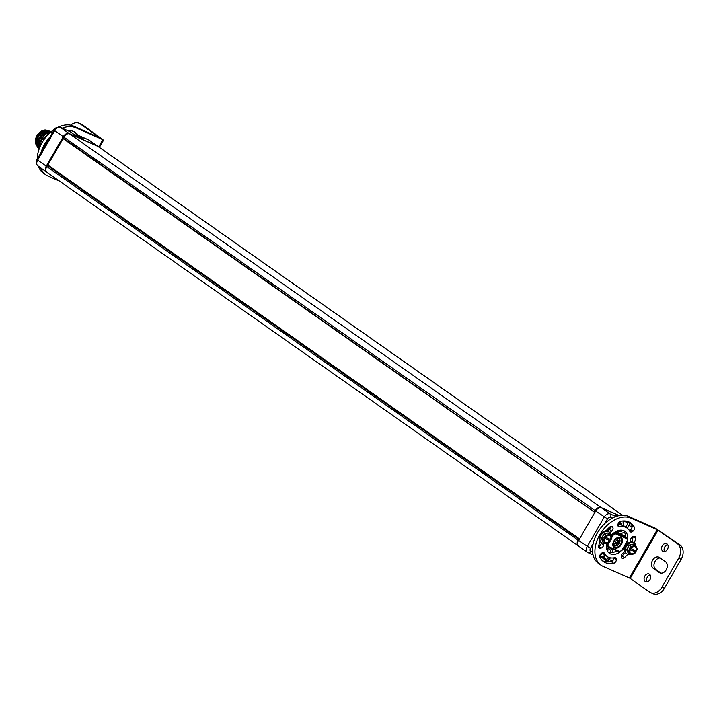 <?xml version="1.0" encoding="UTF-8"?>
<svg xmlns="http://www.w3.org/2000/svg" width="717" height="717" viewBox="0 0 717 717"><rect width="100%" height="100%" fill="white"/><g stroke="black" fill="none" stroke-linecap="round" stroke-linejoin="round"><path stroke-width="1.08" d="M602.352 556.392L601.671 557.414L599.914 556.634M619.103 515.622L601.554 507.887A5.288 3.54 -54.9 0 0 595.648 511.006L578.619 540.501A5.288 3.54 -54.9 0 0 578.852 546.273A5.288 3.54 -54.9 0 0 579.264 546.506M616.916 516.177L615.446 515.138M619.488 524.88L619.846 523.437L621.236 524.996M621.209 524.396L621.487 523.76L620.877 523.329M620.608 523.302L621.487 523.76M620.563 523.258L620.169 522.783M619.264 523.634L620.277 522.863M619.846 523.437L620.071 522.926M594.483 512.243L63.213 138.695L63.195 138.112L594.877 512.359M594.501 511.696L595.11 510.629A5.288 3.54 125.1 0 1 601.016 507.511L619.327 515.586M47.421 172.546A5.288 3.54 -54.9 0 1 47.008 172.313A5.288 3.54 -54.9 0 1 46.775 166.541L578.09 540.125A5.288 3.54 125.1 0 0 578.314 545.897A5.288 3.54 125.1 0 0 578.592 546.067M578.09 540.125L578.7 539.059L47.394 165.484L48.173 165.269M579.533 538.933L578.7 539.059M46.775 166.541L47.394 165.484M63.195 138.112L63.804 137.055A5.288 3.54 -54.9 0 1 69.71 133.936L97.844 146.331A5.288 3.54 -54.9 0 1 98.256 146.564L622.607 515.254M38.297 166.129A5.288 3.54 -54.9 0 1 37.884 165.896A5.288 3.54 -54.9 0 1 37.66 160.133L46.246 166.165A5.288 3.54 125.1 0 0 46.471 171.937A5.288 3.54 125.1 0 0 46.748 172.107M46.246 166.165L63.266 136.678A5.288 3.54 125.1 0 1 69.173 133.559L97.306 145.954A5.288 3.54 125.1 0 1 97.718 146.187A5.288 3.54 125.1 0 1 97.978 146.393M47.779 165.161L63.123 138.578M48.837 133.828L43.495 138.336M50.351 132.403L50.307 132.385C46.775 132.896 43.809 135.172 41.398 139.197L40.215 141.536L40.869 142.029L42.007 138.713L43.567 140.236M39.722 144.287L39.829 147.2M39.874 148.993C38.1 146.143 38.27 142.638 40.394 138.489C42.796 134.464 45.763 132.188 49.294 131.677L50.522 132.26M43.62 138.309L48.702 133.962M39.865 147.11L39.785 144.413M40.412 141.607L40.994 140.487M40.959 140.254L50.307 132.385M50.62 132.179L49.294 131.677M49.231 131.632C40.6 134.984 37.463 140.756 39.811 148.948M38.521 147.872L37.732 147.487C35.384 139.295 38.521 133.523 47.152 130.171L51.723 132.152M37.445 147.11L36.253 139.367L37.544 136.418L41.371 132.045L47.896 130.27L49.957 131.516M39.318 148.491L38.808 148.24C36.45 140.048 39.596 134.276 48.218 130.924L50.728 132.08M51.66 132.107L47.089 130.127C43.558 130.637 40.582 132.905 38.18 136.938C36.056 141.088 35.886 144.592 37.669 147.442L37.732 147.487M49.07 130.781L47.896 130.27M36.28 139.286A9.877 6.605 -54.9 0 1 36.307 139.197A9.877 6.605 -54.9 0 1 41.29 132.107A9.877 6.605 -54.9 0 1 41.335 132.071M50.844 131.982L48.156 130.879C39.525 134.231 36.388 140.003 38.736 148.195L38.808 148.24M76.656 135.827L78.879 135.549A2.644 1.954 113.8 0 1 79.121 135.692L83.315 138.775M83.844 139.008L74.882 135.056L70.293 131.811A1.407 0.941 -54.9 0 1 70.391 131.892M35.85 144.135A9.213 6.157 -54.9 0 1 37.759 134.455A9.213 6.157 -54.9 0 1 46.309 130.091M603.929 554.16L602.244 553.802L602.495 552.673L599.717 556.759M602.388 553.363L602.8 552.888M615.473 542.536L614.63 543.988L615.948 543.665L616.432 544.786L617.274 543.334L618.789 542.957L618.251 541.64L619.112 540.152L617.776 540.501L617.31 539.354L616.45 540.842L614.917 541.245L615.473 542.536M618.251 541.64L616.978 539.937M618.789 542.957L617.436 541.066M617.274 543.334L616.45 542.76L617.973 542.384M615.15 543.101L615.948 543.665L616.45 542.76M62.182 128.191A27.999 18.714 -54.9 0 1 75.832 127.76L102.836 139.663L98.677 146.868M40.77 167.93A27.999 18.714 -54.9 0 0 45.789 174.805A27.999 18.714 -54.9 0 0 47.967 176.024L59.547 181.132M40.95 152.685A27.999 18.714 -54.9 0 1 50.181 136.696M67.586 130.575A23.634 15.792 -54.9 0 1 75.491 132.564A23.634 15.792 -54.9 0 1 78.252 135.379M58.373 127.052A27.999 18.714 -54.9 0 1 73.376 126.04L99.511 137.556M80.205 123.862L82.697 124.955A11.203 8.254 -66.2 0 0 81.639 124.364L79.148 123.261A11.203 8.254 -66.2 0 1 80.205 123.862L99.555 137.467M82.697 124.955L102.836 139.663M45.789 174.805L43.334 173.075A27.999 18.714 -54.9 0 1 38.315 166.201M37.221 159.138A27.999 18.714 -54.9 0 1 54.68 129.105M74.201 131.785A23.634 15.792 -54.9 0 1 76.71 135.262L77.131 135.558M79.148 123.261A11.203 8.254 -66.2 0 0 70.696 125.179M40.295 141.625L39.444 143.077M40.932 141.912L40.331 141.572M41.81 138.999L40.994 140.415L42.007 138.713L45.243 137.906M43.244 140.72A6.605 4.419 -54.9 0 0 42.07 142.342A6.605 4.419 125.1 0 0 41.308 144.045M601.016 565.202A27.999 18.714 125.1 0 0 603.194 566.421L629.365 577.965L657.229 529.693L631.059 518.158A27.999 18.714 125.1 0 0 600.783 533.072A27.999 18.714 125.1 0 0 601.016 565.202L598.57 563.472A27.999 18.714 125.1 0 1 598.328 531.351A27.999 18.714 125.1 0 1 628.603 516.437L655.607 528.339L679.904 544.875A11.203 8.254 -66.2 0 1 681.15 559.323L664.426 588.281A11.203 8.254 -66.2 0 1 653.097 593.739L650.606 592.636A11.203 8.254 -66.2 0 0 661.934 587.187L664.426 588.281M608.276 552.269A13.444 8.98 125.1 0 0 616.871 550.737M625.305 537.132A13.444 8.98 125.1 0 0 623.521 530.589M610.597 526.475A2.823 1.882 -54.9 0 1 609.244 529.37A17.36 11.606 125.1 0 0 607.595 530.947M601.303 542.563A17.36 11.606 125.1 0 0 601.142 543.405A2.823 1.882 -54.9 0 1 598.829 546.282L598.677 546.345M627.115 528.088A17.36 11.606 125.1 0 0 619.721 526.861A2.823 1.882 -54.9 0 1 618.52 526.654A2.823 1.882 -54.9 0 1 617.911 525.158L617.937 524.611A2.823 1.882 -54.9 0 1 620.581 521.304A23.634 15.792 125.1 0 1 630.718 522.962A23.634 15.792 125.1 0 1 634.393 527.389A2.823 1.882 -54.9 0 1 632.914 531.216L632.43 531.557A2.823 1.882 -54.9 0 1 630.225 531.817A2.823 1.882 -54.9 0 1 629.786 531.297A17.36 11.606 125.1 0 0 627.115 528.088L624.659 526.368A17.36 11.606 125.1 0 0 617.911 525.014M634.393 527.389L631.937 525.66A23.634 15.792 125.1 0 0 629.427 522.182M631.937 525.66A2.823 1.882 -54.9 0 1 630.467 529.496L629.983 529.836A2.823 1.882 -54.9 0 1 629.185 530.239M633.12 536.522A2.823 1.882 -54.9 0 1 633.102 536.621A23.634 15.792 125.1 0 1 631.695 541.891M624.704 551.373A17.36 11.606 125.1 0 1 622.553 553.488A2.823 1.882 -54.9 0 0 621.281 556.822L621.406 557.279A2.823 1.882 -54.9 0 0 621.944 558.077A2.823 1.882 -54.9 0 0 624.444 557.593L621.989 555.872A23.634 15.792 125.1 0 0 625.278 552.592M621.989 555.872A2.823 1.882 -54.9 0 1 621.2 556.383M616.315 559.968A2.823 1.882 -54.9 0 1 613.671 563.284A23.634 15.792 125.1 0 1 603.535 561.626A23.634 15.792 125.1 0 1 599.86 557.199A2.823 1.882 -54.9 0 1 601.33 553.363L601.814 553.022A2.823 1.882 -54.9 0 1 604.028 552.771A2.823 1.882 -54.9 0 1 604.467 553.291A17.36 11.606 125.1 0 0 607.138 556.491A17.36 11.606 125.1 0 0 614.532 557.727A2.823 1.882 -54.9 0 1 615.733 557.925A2.823 1.882 -54.9 0 1 616.342 559.43L616.315 559.968L613.886 557.844M613.869 558.247A2.823 1.882 -54.9 0 1 611.216 561.563A23.634 15.792 125.1 0 1 602.37 560.676M602.612 552.628A17.36 11.606 125.1 0 0 604.682 554.77L607.138 556.491M629.365 577.965L630.189 578.431L658.054 530.168L677.413 543.782L679.904 544.875M650.606 592.636A11.203 8.254 -66.2 0 1 649.548 592.045L630.189 578.431M627.599 540.098A13.444 8.98 125.1 0 0 624.857 531.297A13.444 8.98 125.1 0 0 623.817 530.705A13.444 8.98 125.1 0 0 610.947 535.626M606.932 543.181A13.444 8.98 125.1 0 0 609.396 553.291A13.444 8.98 125.1 0 0 610.436 553.874A13.444 8.98 125.1 0 0 620.85 551.364M609.871 532.856A17.36 11.606 125.1 0 1 611.7 531.1A2.823 1.882 -54.9 0 0 612.972 527.766L612.847 527.3A2.823 1.882 -54.9 0 0 612.309 526.511A2.823 1.882 -54.9 0 0 609.808 526.995A23.634 15.792 125.1 0 0 606.098 530.75M599.95 541.398A23.634 15.792 125.1 0 0 598.695 546.246A2.823 1.882 -54.9 0 0 599.269 548.084A2.823 1.882 -54.9 0 0 600.783 548.191L601.285 548.012L598.829 546.282M604.064 543.056A17.36 11.606 125.1 0 0 603.597 545.126A2.823 1.882 -54.9 0 1 601.285 548.012M629.983 542.222A17.36 11.606 125.1 0 0 630.655 539.453A2.823 1.882 -54.9 0 1 632.968 536.576L633.469 536.397A2.823 1.882 -54.9 0 1 634.984 536.504A2.823 1.882 -54.9 0 1 635.558 538.342L633.102 536.621M624.444 557.593A23.634 15.792 125.1 0 0 627.814 554.223M634.357 543.02A23.634 15.792 125.1 0 0 635.558 538.342M657.229 529.693L658.054 530.168M661.092 573.17L655.768 569.432A6.274 4.625 113.8 0 1 654.504 562.522A6.274 4.625 113.8 0 1 660.187 557.996M667.652 544.642A4.212 3.101 -66.2 0 0 664.534 547.403A4.212 3.101 -66.2 0 0 664.605 551.57M650.158 574.953A4.212 3.101 -66.2 0 0 647.03 577.714A4.212 3.101 -66.2 0 0 647.101 581.881M677.413 543.782A11.203 8.254 -66.2 0 1 678.658 558.22L661.934 587.187M659.515 557.521L665.51 561.743A6.274 4.625 113.8 0 1 666.425 569.423A6.274 4.625 113.8 0 1 659.864 572.883A6.274 4.625 113.8 0 1 659.273 572.551L653.277 568.33A6.274 4.625 113.8 0 1 652.362 560.649A6.274 4.625 113.8 0 1 658.923 557.19A6.274 4.625 113.8 0 1 659.515 557.521M662.786 551.194A4.212 3.101 -66.2 0 0 663.18 551.418A4.212 3.101 -66.2 0 0 667.59 549.088A4.212 3.101 -66.2 0 0 666.98 543.934A4.212 3.101 -66.2 0 0 666.577 543.71A4.212 3.101 -66.2 0 0 662.176 546.031A4.212 3.101 -66.2 0 0 662.786 551.194M645.282 581.505A4.212 3.101 -66.2 0 0 645.685 581.729A4.212 3.101 -66.2 0 0 650.095 579.399A4.212 3.101 -66.2 0 0 649.477 574.245A4.212 3.101 -66.2 0 0 649.082 574.021A4.212 3.101 -66.2 0 0 644.673 576.343A4.212 3.101 -66.2 0 0 645.282 581.505M602.845 541.864L605.453 543.343L604.852 543.432L603.454 539.65L605.453 543.343L609.459 542.303M605.417 543.477L609.262 542.599L610.086 540.815A4.141 2.769 -54.9 0 1 605.506 542.509A4.141 2.769 -54.9 0 1 605.031 538.584L604.297 538.189L603.454 539.65L601.545 538.306L604.072 533.914L601.429 538.207L603.131 542.213M603.902 534.228L606.358 535.886L605.811 535.572L603.75 537.804L609.737 540.439L610.337 539.399M604.297 538.189L603.75 537.804M610.275 540.896L609.737 540.439M610.974 539.686L605.74 537.374M610.759 539.659A4.141 2.769 -54.9 0 0 610.275 535.733A4.141 2.769 -54.9 0 0 605.704 537.427L604.96 537.033M605.381 542.411A4.141 2.769 125.1 0 0 609.817 540.618L610.086 540.815M609.817 540.618L605.031 538.584M610.481 539.462A4.141 2.769 125.1 0 0 610.14 535.644M611.834 538.234L610.49 534.649M610.391 534.425L610.337 534.891L610.391 534.425M610.203 534.299L608.204 532.964L604.234 533.95L606.143 535.294L610.113 534.308L607.917 533.036M608.912 531.763A6.605 4.419 -54.9 0 0 601.025 535.366A6.605 4.419 125.1 0 0 601.312 542.572L600.676 542.124A6.605 4.419 125.1 0 1 600.389 534.918A6.605 4.419 -54.9 0 1 608.276 531.315L608.912 531.763A6.605 4.419 -54.9 0 1 610.319 534.335L608.043 532.928L604.072 533.914L601.5 538.279M601.312 542.572A6.605 4.419 125.1 0 0 604.207 543.02M628.146 553.013L630.754 554.501L630.144 554.582L628.746 550.799L630.754 554.501L634.76 553.461M629.176 545.359L626.73 549.356L628.424 553.372M629.508 554.169A6.605 4.419 125.1 0 1 626.613 553.721A6.605 4.419 125.1 0 1 626.326 546.515A6.605 4.419 -54.9 0 1 634.213 542.912A6.605 4.419 -54.9 0 1 635.62 545.485L635.629 546.049L631.659 547.035L629.365 545.063L626.837 549.464L628.746 550.799L629.714 547.797L630.996 548.577A4.141 2.769 -54.9 0 1 635.576 546.883A4.141 2.769 -54.9 0 1 636.051 550.808L636.275 550.835M630.261 548.182L631.435 546.444L630.817 548.496M629.051 548.953L635.029 551.597L635.638 550.548M630.709 554.626L634.563 553.748L635.692 552.081L635.029 551.597M636.051 550.808L631.041 548.523M635.576 552.045L635.387 551.965A4.141 2.769 -54.9 0 1 630.808 553.658A4.141 2.769 -54.9 0 1 630.333 549.733L629.598 549.339M630.673 553.56A4.141 2.769 125.1 0 0 635.11 551.776L635.387 551.965M635.11 551.776L630.333 549.733M635.782 550.611A4.141 2.769 125.1 0 0 635.432 546.793M637.126 549.383L635.791 545.798M636.239 550.889L637.081 549.428L635.62 545.485L633.505 544.113L629.526 545.108L631.435 546.444L635.414 545.458L633.219 544.185M635.504 545.449L633.344 544.078L629.365 545.063L626.801 549.428M626.613 553.721L625.977 553.273A6.605 4.419 125.1 0 1 625.69 546.067A6.605 4.419 -54.9 0 1 633.577 542.464L634.213 542.912M632.089 526.887L628.97 525.516L627.375 528.286M610.319 557.817L609.316 559.565L612.435 560.936M606.564 548.245A7.233 4.831 -54.9 0 1 612.479 552.556M599.842 555.388L600.371 555.621L601.904 552.968M593.102 543.809L590.458 548.388A2.644 1.766 125.1 0 0 590.772 551.391L592.574 552.189M612.237 518.131L610.436 517.342A2.644 1.766 125.1 0 0 607.478 518.902L604.834 523.491M618.054 524.996A7.233 4.831 -54.9 0 1 618.099 524.916L619.945 521.537M624.399 531.906A7.233 4.831 -54.9 0 1 617.095 530.983M606.474 546.013L607.613 546.515M625.134 537.015A4.06 2.716 125.1 0 0 624.023 535.635L615.401 531.835M629.876 522.63L628.684 522.101A2.644 1.954 113.8 0 1 628.97 525.516L627.241 524.521L625.744 527.129M623.046 530.428A5.817 3.89 -54.9 0 1 618.368 531.046L617.964 530.661M620.088 521.465A2.644 1.954 -66.2 0 1 620.035 521.573L620.572 521.304M615.957 516.491L610.14 513.928A5.288 3.54 125.1 0 0 604.234 517.047L587.214 546.542A5.288 3.54 125.1 0 0 587.438 552.305A5.288 3.54 125.1 0 0 587.85 552.538A2.644 1.954 113.8 0 0 588.101 552.682L593.031 554.85M610.436 517.342A2.644 1.954 -66.2 0 0 610.14 513.928L601.554 507.887M607.478 518.902L595.648 511.006M590.458 548.388L578.619 540.501M590.772 551.391A2.644 1.954 113.8 0 1 588.101 552.682L578.852 546.273M599.681 556.464A2.644 1.954 -66.2 0 0 600.371 555.621L600.738 555.729M606.654 548.783L609.262 548.881A5.817 3.89 -54.9 0 1 610.445 552.708M608.374 557.208L607.586 558.579A1.237 0.914 113.8 0 1 606.215 559.108L602.961 556.822M606.179 560.569L601.688 557.405M607.586 558.579L609.316 559.565A2.644 1.954 113.8 0 1 606.636 560.855A2.644 1.954 113.8 0 1 606.385 560.712A1.407 0.941 -54.9 0 1 606.277 560.649A1.407 0.941 -54.9 0 1 606.215 559.108M627.886 521.537L628.684 522.101A1.407 0.941 125.1 0 0 627.106 522.935A1.237 0.914 113.8 0 1 627.241 524.521M624.265 520.936L627.106 522.935M615.016 514.842L617.606 515.98M623.405 524.745A5.252 3.504 125.1 0 0 623.064 520.954L623.207 525.561M623.118 525.525A4.894 3.271 125.1 0 0 622.679 520.981M619.811 523.715L621.173 524.674M620.922 524.952L619.918 524.252M601.662 557.396L599.932 556.625M46.471 171.937L37.884 165.896C35.877 164.014 35.581 161.89 36.997 159.524L37.66 160.133L54.68 130.637L63.266 136.678M40.394 138.489L41.478 139.071M37.544 136.418L38.252 136.804M88.2 139.69A2.644 1.954 113.8 0 1 88.469 139.779A2.644 1.954 113.8 0 1 88.72 139.923L97.306 145.954M77.705 136.284A1.407 0.941 125.1 0 1 79.121 135.692L88.72 139.923A5.288 3.54 -54.9 0 1 89.132 140.156L97.718 146.187M74.909 135.065L70.185 131.749A1.407 0.941 -54.9 0 1 70.293 131.811L69.934 131.605A2.644 1.954 -66.2 0 0 69.666 131.516M36.997 159.524L54.026 130.037L54.68 130.637A5.288 3.54 -54.9 0 1 60.586 127.518L69.173 133.559M60.586 127.518L70.185 131.749A2.644 1.954 -66.2 0 0 69.934 131.605L60.336 127.375A2.644 1.954 113.8 0 1 60.586 127.518M579.399 538.799L48.093 165.215M579.291 538.745L47.985 165.17M97.844 146.331L622.526 515.254M69.71 133.936L601.016 507.511M63.804 137.055L595.11 510.629M601.187 556.661A5.252 3.504 125.1 0 0 605.04 555.756M607.165 548.622A4.894 3.271 125.1 0 1 607.738 551.552A5.252 3.504 125.1 0 0 607.433 548.568L607.828 551.678M601.115 556.625A5.252 3.504 -54.9 0 1 600.703 556.401A5.252 3.504 -54.9 0 1 600.425 556.168M605.524 555.361A4.894 3.271 125.1 0 1 601.5 556.473A4.894 3.271 -54.9 0 1 600.667 555.836M603.006 553.82L602.244 553.282L602.925 553.811M603.875 554.116L602.576 553.201M624.023 535.635L624.086 536.316L614.783 532.211M624.597 536.674A3.531 2.357 125.1 0 0 624.364 536.468A3.531 2.357 125.1 0 0 624.086 536.316L626.452 537.974L616.073 533.403A3.531 2.357 125.1 0 0 613.187 534.201L612.677 533.842M608.366 546.981L618.69 551.534L621.54 550.719M608.446 542.805A12.44 8.308 125.1 0 0 608.007 544.579A3.002 2.008 125.1 0 0 608.85 546.704L608.267 546.937A3.531 2.357 125.1 0 1 607.989 546.775L619.219 551.274A3.002 2.008 125.1 0 0 621.675 550.602A12.44 8.308 125.1 0 0 627.348 540.788A3.002 2.008 125.1 0 0 626.506 538.655L616.136 534.084A3.002 2.008 125.1 0 0 613.68 534.757A12.44 8.308 125.1 0 0 611.538 537.015M608.85 546.704L619.219 551.274M620.725 537.4A6.13 4.096 -54.9 0 1 621.469 544.346A6.13 4.096 -54.9 0 1 614.63 547.967A6.13 4.096 -54.9 0 1 613.886 541.012A6.13 4.096 -54.9 0 1 620.725 537.4M608.007 544.579L607.272 544.427A3.531 2.357 125.1 0 0 607.989 546.775L606.501 545.727M606.734 544.051L607.272 544.427A12.969 8.667 125.1 0 1 607.604 543.011M613.68 534.757L613.187 534.201A12.969 8.667 125.1 0 0 611.207 536.235M616.136 534.084L614.577 532.355M626.506 538.655L626.452 537.974A3.531 2.357 125.1 0 1 626.721 538.126A3.531 2.357 125.1 0 1 627.438 540.475L626.721 538.126L624.364 536.468M627.348 540.788L621.675 550.602M618.762 551.552A3.531 2.357 125.1 0 0 621.334 550.871M620.232 537.669A5.602 3.746 -54.9 0 1 620.572 537.875A5.602 3.746 -54.9 0 1 620.626 544.302A5.602 3.746 -54.9 0 1 614.568 547.277A5.602 3.746 -54.9 0 1 614.137 547.035A5.602 3.746 -54.9 0 1 613.16 542.644M616.118 538.44A5.602 3.746 -54.9 0 1 620.142 537.625M613.125 545.404A4.902 3.28 125.1 0 0 613.483 545.727A4.902 3.28 125.1 0 0 613.869 545.942M618.852 538.646A4.006 2.68 125.1 0 0 614.37 541.012A4.006 2.68 125.1 0 0 614.854 545.556A4.006 2.68 125.1 0 0 619.336 543.19A4.006 2.68 125.1 0 0 618.852 538.646M75.832 127.76L73.376 126.04M41.012 144.619L39.426 143.499L40.43 145.829M41.174 144.296L39.48 143.104L40.322 141.643M43.8 139.896L42.169 138.748L45.162 138.005M628.603 516.437L631.059 518.158M678.658 558.22L681.15 559.323M660.509 573.098L659.273 572.551M655.768 569.432L653.277 568.33M600.783 548.191L598.65 546.695M603.597 545.126L601.142 543.405M611.7 531.1L609.244 529.37M612.972 527.766L610.956 526.341M612.847 527.3L611.377 526.269M619.721 526.861L617.929 525.597M632.43 531.557L629.983 529.836M632.914 531.216L630.467 529.496M616.342 559.43L614.048 557.817M604.467 553.291L603.391 552.538M613.671 563.284L611.216 561.563M604.843 538.503L603.4 540.044L601.411 538.61L602.863 541.989L604.924 543.522L609.262 542.599L610.391 540.932M610.947 539.74L611.789 538.279L610.337 534.891L606.358 535.886L605.515 537.347M630.144 549.652L628.692 551.194L626.703 549.76L628.164 553.139L630.225 554.671L634.563 553.748L635.692 552.081M618.511 524.934L620.393 521.671M608.984 561.886L601.671 557.414M616.934 516.168L615.24 514.976M78.879 135.549L89.132 140.156M54.026 130.037C55.03 127.787 57.136 126.9 60.336 127.375M83.584 138.883L74.9 135.047M579.444 538.817L48.138 165.242M47.008 172.313L578.314 545.897M63.213 138.695L594.518 512.27M605.605 555.415L601.151 556.643L600.407 556.186M602.244 553.264L603.069 553.847M614.137 547.035C612.103 542.186 614.119 539.059 620.196 537.651L620.572 537.875M613.143 545.485L613.949 545.995C619.049 546.211 620.77 543.45 619.13 537.705M103.705 139.905L99.394 147.37M40.403 145.874L39.345 143.4L40.215 141.536M611.054 539.767L611.924 537.902L610.319 534.335M636.355 550.925L637.225 549.061L635.62 545.485"/></g></svg>
